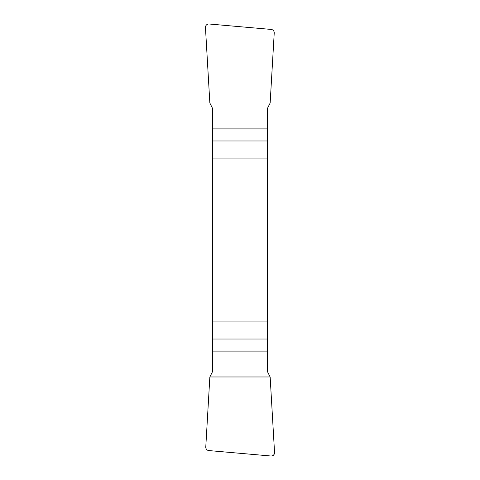 <?xml version="1.0" encoding="UTF-8"?>
<svg xmlns="http://www.w3.org/2000/svg" width="480" height="480" viewBox="0 0 480 480"><rect width="100%" height="100%" fill="white"/><g stroke="black" fill="none" stroke-linecap="round" stroke-linejoin="round"><path stroke-width="0.72" d="M212.706 351.084L212.706 371.31L209.85 376.974L205.776 447A3.456 3.414 -45.4 0 0 208.86 450.576L270.864 456A3.462 3.414 -130.3 0 0 274.542 452.424L270.15 376.974L267.294 371.31L267.294 321.918L212.706 321.918L212.706 351.084L267.294 351.084M212.706 158.082L267.294 158.082L267.294 108.69L270.15 103.026L274.224 33A3.456 3.414 134.6 0 0 271.14 29.424L209.136 24A3.462 3.414 49.7 0 0 205.458 27.576L209.85 103.026L212.706 108.69L212.706 321.918M267.294 158.082L267.294 321.918M274.542 452.4C274.488 454.812 273.252 456.012 270.84 456L208.884 450.576C206.82 450.27 205.782 449.07 205.776 446.982L209.85 376.974L270.15 376.974L274.542 452.4M267.294 140.982L212.706 140.982M212.706 128.916L267.294 128.916M212.706 339.018L267.294 339.018"/></g></svg>
